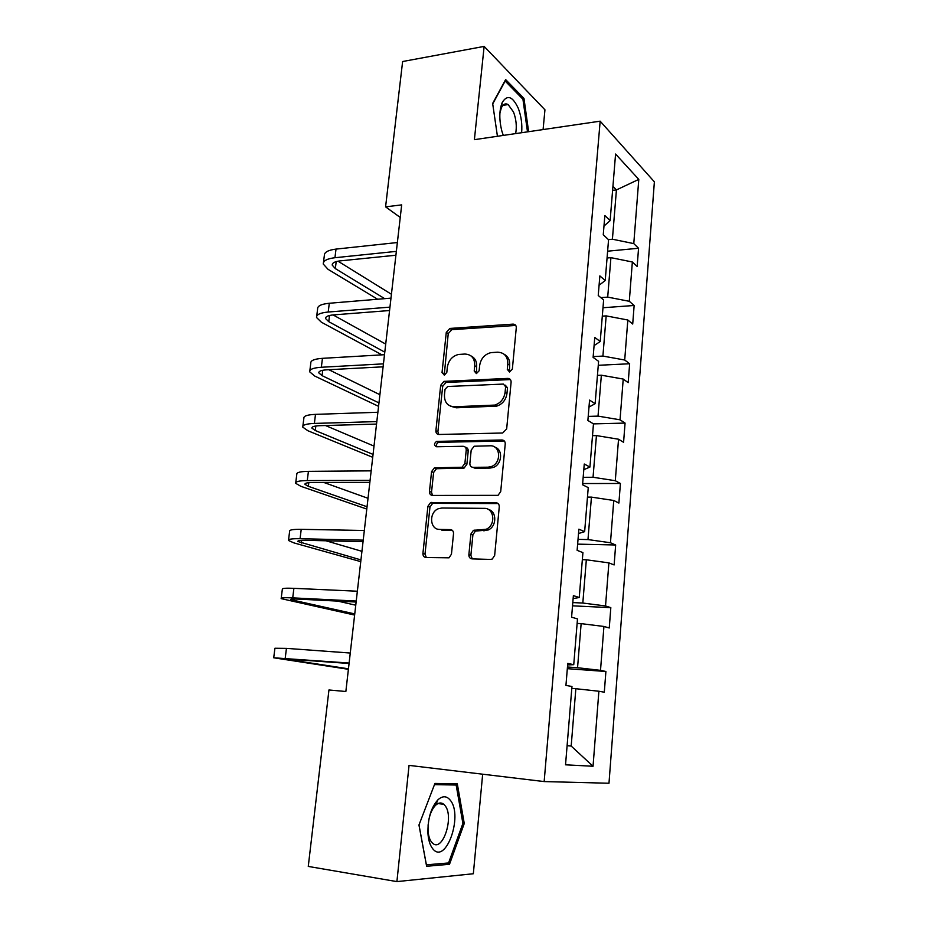 <?xml version="1.0" encoding="UTF-8"?>
<svg xmlns="http://www.w3.org/2000/svg" width="928" height="928" viewBox="0 0 928 928"><rect width="100%" height="100%" fill="white"/><g stroke="black" fill="none" stroke-linecap="round" stroke-linejoin="round"><path stroke-width="1.39" d="M509.553 371.989L512.349 369.124L516.281 327.746C516.281 325.415 515.202 324.208 513.045 324.127L449.871 328.442L446.275 332.41L442.03 372.604L444.477 375.109L446.82 372.372L447.366 367.128C448.572 360.331 452.272 356.108 458.444 354.473L464.835 354.044C471.505 354.392 474.8 358.278 474.742 365.713L474.208 371.014L476.4 373.59L479.126 370.771L479.66 365.458C480.855 358.602 484.59 354.334 490.889 352.64L497.536 352.188C504.391 352.524 507.813 356.468 507.802 363.996L507.291 369.367L509.553 371.989M442.424 804.135L442.238 803.323M505.087 103.994L505.574 104.957M468.872 554.677C468.837 557.171 469.916 558.575 472.085 558.888L490.564 559.433L492.292 559.027L494.659 555.396L499.264 506.85C499.276 504.368 498.185 502.999 495.981 502.744L430.592 502.593L427.901 506.305L422.924 553.401C422.878 555.837 423.899 557.218 425.987 557.519L449.024 557.821L451.449 554.19L453.525 533.704C453.56 531.257 452.516 529.888 450.393 529.61L439.71 529.424C429.606 529.76 428.69 512.047 438.573 508.66L441.925 508.01L484.219 508.358C494.357 507.86 496.062 525.248 486.191 529.262L473.431 530.352L470.914 534.041L468.872 554.677L470.879 555.338L472.271 558.888M543.089 129.56L544.945 109.806L484.138 46.4L474.394 139.664L600.161 121.174L544.156 781.573L409.051 765.38L396.906 881.6L308.27 866.427L328.953 689.98L345.854 691.499L401.685 204.879L385.584 206.863L400.246 217.442M484.138 46.4L402.624 61.526L385.584 206.863M502.651 433.005L506.665 428.933L511.108 382.174C511.119 379.796 510.029 378.543 507.86 378.404L443.99 381.373L440.684 385.282L435.893 430.685C435.847 433.028 436.856 434.292 438.921 434.478L502.651 433.005M505.238 443.92L500.714 491.562L498.034 495.343L432.518 495.436C430.441 495.192 429.42 493.87 429.467 491.48L431.566 471.61L434.42 467.84L462.04 467.236L464.893 463.432L466.227 450.173C466.262 447.772 465.218 446.484 463.095 446.287L436.601 446.762C433.84 445.405 433.828 443.619 436.566 441.403L501.978 439.988C504.159 440.185 505.25 441.496 505.238 443.92M396.906 881.6L473.338 873.747L482.664 774.207M565.535 764.811L571.961 686.488L565.941 685.421L567.762 663.404L573.748 664.68L577.494 618.895L571.59 617.201L573.376 595.625L579.246 597.516L582.923 552.624L577.123 550.327L578.875 529.18L584.64 531.651L588.248 487.629L582.552 484.764L584.269 464.012L589.93 467.062L593.468 423.876L587.876 420.454L589.57 400.107L595.126 403.703L598.595 361.328L593.108 357.373L594.755 337.409L600.219 341.527L603.629 299.953L598.235 295.487L599.859 275.894L605.218 280.523L608.559 239.726L603.258 234.761L604.847 215.54L610.125 220.655L615.577 154.048L638.789 179.394L633.778 243.612L638.557 248.252L637.153 266.487L632.351 261.986L629.288 301.298L634.137 305.486L632.71 324.046L627.827 320.009L624.706 360.018L629.648 363.753L628.186 382.649L623.222 379.065L620.043 419.816L625.066 423.075L623.581 442.308L618.535 439.222L615.299 480.716L620.414 483.476L618.895 503.069L613.756 500.482L610.462 542.752L615.658 544.991L614.127 564.943L608.896 562.878L605.532 605.949L610.821 607.654L609.255 627.978L603.931 626.458L600.509 670.352L605.903 671.489L604.302 692.207L598.885 691.244L593.038 766.261L565.535 764.811M600.161 121.174L654.379 181.842L608.988 783.244L544.156 781.573M577.123 623.419L581.137 623.639L577.552 667.731L567.46 667M577.552 667.731L600.509 670.352M581.137 623.639L603.931 626.458M567.634 664.935L573.748 664.68M582.343 559.665L586.334 559.781L582.819 603.038L572.796 602.585M582.819 603.038L605.532 605.949M586.334 559.781L608.896 562.878M573.133 598.595L579.246 597.516M587.47 497.095L591.438 497.118L587.981 539.574L578.028 539.365M587.981 539.574L610.462 542.752M591.438 497.118L613.756 500.482M578.515 533.53L584.64 531.651M592.505 435.684L596.437 435.592L593.05 477.27L583.167 477.317M593.05 477.27L615.299 480.716M596.437 435.592L618.535 439.222M583.805 469.696L589.93 467.062M597.446 375.376L601.356 375.202L598.026 416.115L588.213 416.405M510.214 379.332L509.46 379.366M598.026 416.115L620.043 419.816M601.356 375.202L623.222 379.065M588.99 407.056L595.126 403.703M602.295 316.158L606.17 315.891L602.91 356.074L593.166 356.596M602.91 356.074L624.706 360.018M606.17 315.891L627.827 320.009M594.082 345.587L600.219 341.527M607.063 258.007L610.914 257.659L607.701 297.111L600.834 297.644M607.701 297.111L629.288 301.298M610.914 257.659L632.351 261.986M599.082 285.256L605.218 280.523M612.608 190.379L616.424 189.927L612.41 239.204L608.432 239.598M612.41 239.204L633.778 243.612M638.789 179.394L616.424 189.927L612.932 186.319M567.101 745.706L571.184 746.054L575.847 688.715L571.799 688.39M567.112 745.625L571.184 746.054L593.038 766.261M603.989 226.038L610.125 220.655M575.847 688.715L598.885 691.244M607.62 251.186L638.557 248.252M602.991 307.736L634.137 305.486M598.27 365.296L629.648 363.753M593.468 423.887L625.066 423.075M582.656 483.546L620.414 483.476M577.634 544.133L615.658 544.991M572.53 605.833L610.821 607.654M567.321 668.67L605.903 671.489M528.612 131.695L523.972 98.426L505.632 79.588L492.652 103.449L497.431 136.277M457.318 783.893L434.93 783.452L418.957 825.015L426.613 866.276L449.5 864.293L464.255 823.496L457.318 783.893M509.426 371.989L509.669 365.156C509.948 360.029 508.103 356.398 504.148 354.264M471.076 355.958C475.101 357.999 476.969 361.63 476.667 366.85L476.389 373.59M515.759 325.45L451.832 329.66L448.236 333.616L444.245 375.144M510.423 379.575L445.985 382.464L442.679 386.361L437.912 431.648L438.724 434.478M505.632 386.721L503.37 384.076L447.725 386.5L445.046 389.284L444.454 394.852C444.326 402.276 447.586 406.255 454.221 406.777L494.81 405.084C500.633 403.088 504.055 398.866 505.076 392.428L505.632 386.721L507.5 387.823L505.331 385.19M450.648 406.22L456.205 407.81L454.221 406.777M507.5 387.823L506.966 393.518C505.934 399.933 502.524 404.144 496.712 406.128L456.205 407.81M465.334 447.226C467.294 447.551 468.257 448.85 468.211 451.101L466.877 464.325L464.023 468.13L436.462 468.71L433.608 472.48L431.52 492.292L432.564 495.436M504.333 440.986L438.596 442.343C436.67 443.329 436.102 444.802 436.891 446.751M488.035 467.19L491.156 466.61C501.7 463.316 500.726 445.022 490.112 445.8L474.162 446.229L471.192 450.092L469.87 463.374C469.835 465.786 470.89 467.097 473.036 467.329L488.035 467.19L489.972 468.083L493.093 467.503C502.071 464.719 503.37 449.512 494.868 447.18M472.816 467.318L474.997 468.211L473.036 467.329M489.972 468.083L474.997 468.211M488.244 509.426C496.967 511.166 496.944 526.431 488.151 530.004L475.426 531.083L472.909 534.76L470.879 555.338M438.271 529.262L439.71 529.424M452.296 530.329L441.763 530.143M498.092 503.556L432.645 503.382L429.966 507.082L425.012 554.051L426.335 557.531M522.383 98.681L523.972 98.426M462.875 823.298L464.255 823.496M443.677 863.353L449.5 864.293M323.454 262.543L324.336 255.56C324.197 252.254 328.083 250.096 336.017 249.098L397.37 242.533M377.638 299.245L328.025 269.317L323.269 264.039C323.118 260.791 327.004 258.68 334.95 257.717L396.349 251.372M395.908 255.223L340.066 260.896C334.741 261.534 332.131 262.937 332.224 265.118L335.333 268.598L384.691 298.654M338.012 261.186L391.43 294.269M316.703 316.17L317.62 308.873C317.434 305.927 321.32 304.059 329.289 303.259L390.99 298.132M381.942 354.856L321.413 322.236L316.541 317.492C316.344 314.604 320.23 312.782 328.21 312.028L389.957 307.133M389.563 310.532L333.407 314.905C328.06 315.404 325.45 316.622 325.577 318.559L328.756 321.68L384.784 352.153M333.094 314.928L385.712 344.102M309.848 370.69L310.799 363.068C310.555 360.505 314.441 358.927 322.457 358.336L384.494 354.705M378.578 406.336L314.685 376.026L309.697 371.838C309.442 369.332 313.328 367.801 321.343 367.256L383.45 363.857M383.102 366.815L326.633 369.831C321.262 370.191 318.652 371.212 318.814 372.894L322.074 375.654L378.972 402.891M328.814 369.715L379.912 394.702M521.629 132.716C522.36 124.271 521.223 116.116 518.253 108.24C512.627 96.303 507.291 94.366 502.245 102.451C499.16 110.235 499.032 119.782 501.862 131.103L503.289 135.418M515.643 133.597C516.942 126.521 516.235 119.341 513.532 112.044L508.138 104.551C505.412 103.089 503.162 104.156 501.387 107.741L499.902 113.03M504.983 104.017L505.47 104.968M492.722 103.913L505.157 81.038L522.94 99.25L527.498 131.857M502.79 134.061L503.44 135.395M450.428 800.412C446.832 795.818 442.679 795.598 437.97 799.762C430.963 807.627 427.622 818.925 427.959 833.634C428.446 840.142 429.966 845.072 432.506 848.436C445.394 865.986 463.397 816.153 450.428 800.412M428.11 824.737L428.052 830.815C428.423 835.71 429.56 839.434 431.474 841.986L432.506 843.088C442.563 852.983 454.442 816.837 445.08 805.69L443.851 804.332C441.31 802.256 438.573 802.558 435.615 805.26C432.471 808.416 430.209 813.253 428.817 819.784M442.099 803.265L442.296 804.124M434.478 784.636L456.158 785.03L462.898 823.414L448.572 862.947L426.393 864.826L418.992 824.934M445.196 783.65L456.158 785.03M302.864 426.138L303.874 418.192C303.572 415.999 307.446 414.723 315.497 414.364L377.893 412.264M372.72 457.307L307.841 430.72L302.748 427.1C302.435 424.989 306.31 423.76 314.372 423.423L376.826 421.59M376.536 424.073L319.742 425.685C314.348 425.906 311.738 426.718 311.936 428.144L315.276 430.522L373.056 454.407M325.473 425.523L374.007 446.101M295.765 482.525L296.809 474.231C296.461 472.456 300.324 471.494 308.421 471.343L371.165 470.856M366.78 509.066L300.892 486.318L295.672 483.302C295.313 481.586 299.176 480.681 307.272 480.576L370.075 480.344M369.854 482.351L312.736 482.502C307.307 482.572 304.72 483.175 304.952 484.323L308.363 486.318L367.047 506.746M323.884 482.479L368.022 498.301M288.55 539.887L289.64 531.245C289.223 529.876 293.086 529.238 301.229 529.331L364.321 530.491M360.748 561.637L293.828 542.868L288.48 540.467C288.063 539.168 291.914 538.588 300.057 538.716L363.219 540.154M363.045 541.65L305.614 540.305C300.162 540.212 297.563 540.606 297.842 541.476L360.946 559.909M325.96 540.78L361.932 551.325M281.207 598.247L282.344 589.245C281.868 588.306 285.72 587.992 293.898 588.329L357.361 591.217M354.624 615.055L281.161 598.63C280.674 597.76 284.525 597.504 292.714 597.876L356.224 601.042M356.12 602.028L298.352 599.117C292.877 598.873 290.29 599.036 290.603 599.616L354.751 613.918M337.699 601.1L355.749 605.207M273.737 657.627L274.92 648.243L286.439 648.37L350.262 653.034M348.394 669.308L273.714 657.79L349.114 663.044M349.067 663.485L283.237 658.764L348.452 668.81M509.669 365.156L507.802 363.996M476.134 372.14L474.208 371.014M476.667 366.85L474.742 365.713M444.013 373.717L442.03 372.604M448.236 333.616L446.275 332.41M452.029 329.637L450.068 328.419M514.889 325.392L513.045 324.127M509.159 370.516L507.291 369.367M437.912 431.648L435.893 430.685M442.679 386.361L440.684 385.282M446.496 382.406L444.512 381.315M509.727 379.54L507.86 378.404M494.253 406.499L492.339 405.455M506.966 393.518L505.076 392.428M431.52 492.292L429.467 491.48M433.608 472.48L431.566 471.61M437.471 468.536L435.429 467.666M462.944 468.315L460.961 467.434M466.877 464.325L464.893 463.432M468.211 451.101L466.227 450.173M439.199 442.25L437.169 441.31M503.881 440.962L501.978 439.988M472.909 534.76L470.914 534.041M476.911 530.758L474.927 530.027M484.068 530.886L482.096 530.155M452.203 530.248L450.393 529.61M425.012 554.051L422.924 553.401M429.966 507.082L427.901 506.305M433.84 503.15L431.787 502.361M497.918 503.556L495.981 502.744M336.017 249.098L334.95 257.717M336.203 261.603L335.333 268.598M329.289 303.259L328.21 312.028M329.533 315.485L328.756 321.68M322.457 358.336L321.343 367.256M322.735 370.272L322.074 375.654M315.497 414.364L314.372 423.423M315.833 425.998L315.276 430.522M308.421 471.343L307.272 480.576M308.815 482.676L308.363 486.318M301.229 529.331L300.057 538.716M301.67 540.34L301.333 543.054M293.898 588.329L292.714 597.876M294.408 599.001L294.188 600.776M286.439 648.37L285.232 658.091M287.007 658.694L286.914 659.495M451.832 329.66L449.871 328.442M445.985 382.464L443.99 381.373M496.712 406.128L494.81 405.084M436.462 468.71L434.42 467.84M464.023 468.13L462.04 467.236M438.596 442.343L436.566 441.403M493.093 467.503L491.156 466.61M475.426 531.083L473.431 530.352M488.151 530.004L486.191 529.262M432.645 503.382L430.592 502.593M332.352 264.12L332.224 265.118M325.682 317.678L325.577 318.559M318.907 372.128L318.814 372.894M501.387 107.741L502.245 102.451M502.895 105.386L508.138 104.551M428.052 830.815L427.959 833.634M435.615 805.26L437.97 799.762M438.016 803.544L443.851 804.332M312.017 427.495L311.936 428.144"/></g></svg>
